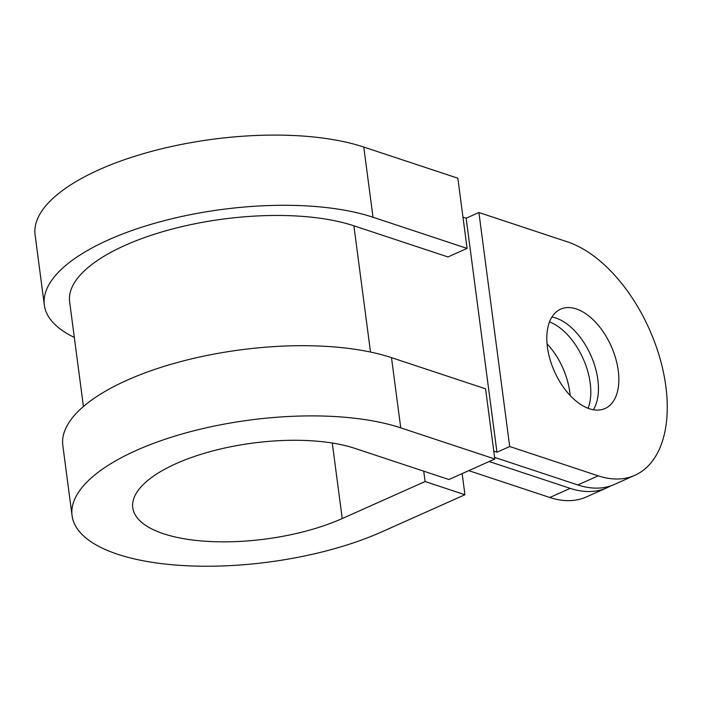 <?xml version="1.0" encoding="UTF-8"?>
<svg xmlns="http://www.w3.org/2000/svg" width="702" height="702" viewBox="0 0 702 702"><rect width="100%" height="100%" fill="white"/><g stroke="black" fill="none" stroke-linecap="round" stroke-linejoin="round"><path stroke-width="1.05" d="M83.424 406.519L69.63 301.772A163.268 61.951 172.5 0 1 125.263 245.279A163.268 61.951 172.5 0 1 353.887 225.798L447.955 256.95L467.084 248.403L457.844 178.203L363.776 147.051A188.777 71.63 172.5 0 0 99.421 169.577A188.777 71.63 172.5 0 0 35.1 234.907L44.34 305.107A188.777 71.63 172.5 0 0 74.324 337.425M467.084 248.403L373.016 217.251A188.777 71.63 172.5 0 0 108.661 239.777A188.777 71.63 172.5 0 0 44.34 305.107M494.805 459.011L400.737 427.851A188.777 71.63 172.5 0 0 136.39 450.386A188.777 71.63 172.5 0 0 72.069 515.707L62.829 445.507A188.777 71.63 172.5 0 1 127.141 380.177A188.777 71.63 172.5 0 1 391.497 357.651L485.565 388.811L494.805 459.011L448.911 479.51L354.843 448.359A127.553 48.403 172.5 0 0 176.228 463.574A127.553 48.403 172.5 0 0 132.766 507.713A127.553 48.403 172.5 0 0 209.573 541.496A127.553 48.403 172.5 0 0 342.225 518.55L425.096 481.537L423.736 471.174M593.339 409.757A54.423 31.072 65.9 0 0 592.005 358.099A54.423 31.072 65.9 0 0 555.861 318.032A54.423 31.072 65.9 0 0 551.921 317.032M589.408 408.757A54.423 31.072 -114.1 0 1 549.999 359.327A54.423 31.072 -114.1 0 1 560.635 309.152A54.423 31.072 -114.1 0 1 576.263 308.915A54.423 31.072 -114.1 0 1 615.663 358.353A54.423 31.072 -114.1 0 1 605.027 408.529A54.423 31.072 -114.1 0 1 589.408 408.757M493.778 451.158L496.955 452.211L466.146 218.208L462.969 217.155M634.854 475.298A127.553 72.815 -114.1 0 1 598.236 475.842L509.705 446.516L478.896 212.513L567.427 241.839A127.553 72.815 -114.1 0 1 659.783 357.704A127.553 72.815 -114.1 0 1 634.854 475.298L614.452 484.406A127.553 72.815 -114.1 0 1 577.834 484.95L494.594 457.379M478.896 212.513L466.146 218.208M509.705 446.516L496.955 452.211M549.517 321.911A54.423 31.072 -114.1 0 1 583.151 358.696A54.423 31.072 -114.1 0 1 588.101 408.292M489.154 461.53L570.191 488.364A127.553 72.815 65.9 0 0 606.8 487.829A127.553 72.815 65.9 0 0 610.547 485.924M606.8 487.829L586.407 496.937A127.553 72.815 -114.1 0 1 549.789 497.481L468.761 470.647M547.06 343.796A54.423 31.072 -114.1 0 1 570.156 395.516M72.069 515.707A188.777 71.63 172.5 0 0 185.74 565.707A188.777 71.63 172.5 0 0 382.072 531.747L464.935 494.734L425.096 481.537M462.153 473.596L464.935 494.734M363.776 147.051L373.016 217.251M342.225 518.55L332.283 443.032M391.497 357.651L400.737 427.851M353.887 225.798L370.516 352.062M577.834 484.95L598.236 475.842M549.789 497.481L570.191 488.364"/></g></svg>
